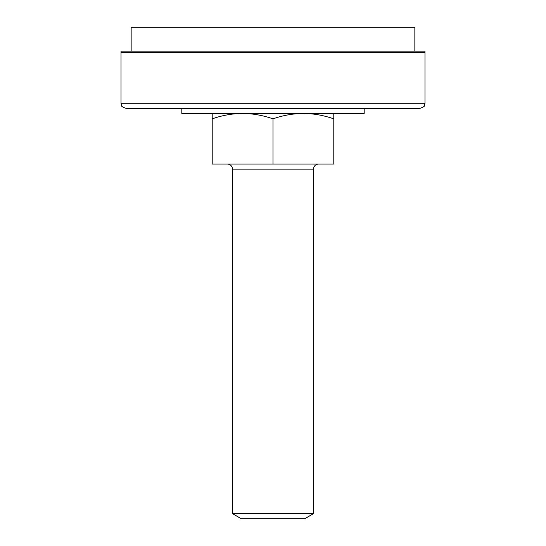 <?xml version="1.0" encoding="UTF-8"?>
<svg xmlns="http://www.w3.org/2000/svg" width="546" height="546" viewBox="0 0 546 546"><rect width="100%" height="100%" fill="white"/><g stroke="black" fill="none" stroke-linecap="round" stroke-linejoin="round"><path stroke-width="0.82" d="M273 108.354L126.085 108.354C122.714 107.2 121.192 106.245 121.519 105.48L121.021 103.29L424.979 103.29L424.481 105.48C424.808 106.245 423.287 107.2 419.915 108.354L273 108.354M424.979 103.29L424.979 52.628L121.021 52.628L121.021 51.112L424.979 51.112L424.979 52.628L121.021 52.628L121.021 103.29M414.851 51.112L414.851 27.3L131.149 27.3L131.149 51.112M333.79 113.425L333.79 164.08L212.21 164.08L212.21 113.425M273 164.08L273 118.851C263.076 115.377 252.941 113.561 242.601 113.425C232.241 113.568 222.106 115.377 212.21 118.851M333.79 118.851C323.867 115.377 313.738 113.561 303.399 113.425C293.031 113.568 282.903 115.377 273 118.851M313.527 513.636L304.75 518.7L241.25 518.7L232.473 513.636L313.527 513.636L313.527 169.151A5.064 5.064 0 0 1 318.591 164.08M232.473 513.636L232.473 169.151A5.064 5.064 0 0 0 227.409 164.08M364.189 108.354L364.189 113.425L181.811 113.425L181.811 108.354M313.527 169.151L232.473 169.151"/></g></svg>
